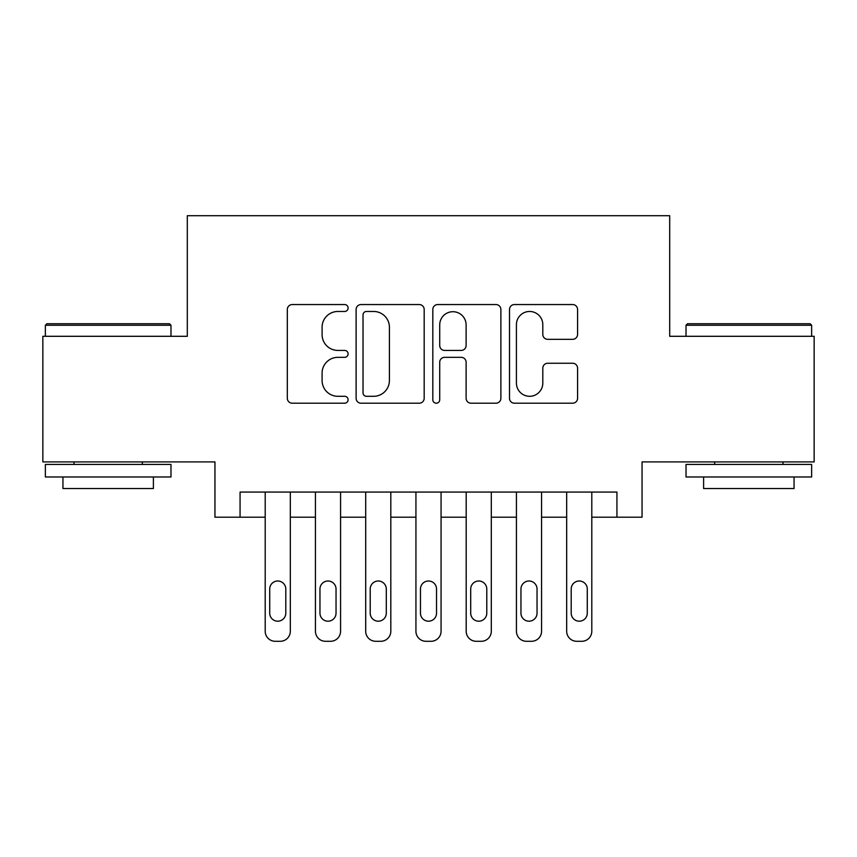 <?xml version="1.0" encoding="UTF-8"?>
<svg xmlns="http://www.w3.org/2000/svg" width="857" height="857" viewBox="0 0 857 857"><rect width="100%" height="100%" fill="white"/><g stroke="black" fill="none" stroke-linecap="round" stroke-linejoin="round"><path stroke-width="1.29" d="M348.103 308.017A3.449 3.449 0 0 0 344.653 304.556L292.248 304.556A4.928 4.928 0 0 0 287.32 309.495L287.32 398.269A4.928 4.928 0 0 0 292.248 403.208L344.653 403.208A3.449 3.449 0 0 0 348.103 399.748A3.449 3.449 0 0 0 344.653 396.298L337.872 396.298A15.78 15.78 0 0 1 322.093 380.519L322.093 373.116A15.78 15.78 0 0 1 337.872 357.337L344.653 357.337A3.449 3.449 0 0 0 348.103 353.887A3.449 3.449 0 0 0 344.653 350.427L337.872 350.427A15.78 15.78 0 0 1 322.093 334.648L322.093 327.245A15.78 15.78 0 0 1 337.872 311.466L344.653 311.466A3.449 3.449 0 0 0 348.103 308.017M572.637 339.329A4.928 4.928 0 0 0 577.575 334.401L577.575 309.495A4.928 4.928 0 0 0 572.637 304.556L514.446 304.556A4.928 4.928 0 0 0 509.508 309.495L509.508 398.269A4.928 4.928 0 0 0 514.446 403.208L572.637 403.208A4.928 4.928 0 0 0 577.575 398.269L577.575 368.189A4.928 4.928 0 0 0 572.637 363.25L547.73 363.25A4.928 4.928 0 0 0 542.802 368.189L542.802 383.1A13.198 13.198 0 0 1 529.605 396.298A13.198 13.198 0 0 1 516.417 383.1L516.417 324.664A13.198 13.198 0 0 1 529.605 311.466A13.198 13.198 0 0 1 542.802 324.664L542.802 334.401A4.928 4.928 0 0 0 547.73 339.329L572.637 339.329M616.933 517.189L642.054 517.189L642.054 461.912L814.15 461.912L814.15 336.298L669.692 336.298L669.692 215.707L187.308 215.707L187.308 336.298L42.85 336.298L42.85 461.912L214.946 461.912L214.946 517.189L265.199 517.189L265.199 631.245A10.048 10.048 0 0 0 275.247 641.293L280.271 641.293A10.048 10.048 0 0 0 290.319 631.245L290.319 517.189L315.44 517.189L315.44 631.245A10.048 10.048 0 0 0 325.489 641.293L330.513 641.293A10.048 10.048 0 0 0 340.572 631.245L340.572 517.189L365.693 517.189L365.693 631.245A10.048 10.048 0 0 0 375.741 641.293L380.765 641.293A10.048 10.048 0 0 0 390.813 631.245L390.813 517.189L415.934 517.189L415.934 631.245A10.048 10.048 0 0 0 425.983 641.293L431.017 641.293A10.048 10.048 0 0 0 441.066 631.245L441.066 517.189L466.187 517.189L466.187 631.245A10.048 10.048 0 0 0 476.235 641.293L481.259 641.293A10.048 10.048 0 0 0 491.307 631.245L491.307 517.189L516.428 517.189L516.428 631.245A10.048 10.048 0 0 0 526.487 641.293L531.511 641.293A10.048 10.048 0 0 0 541.56 631.245L541.56 517.189L566.681 517.189L566.681 631.245A10.048 10.048 0 0 0 576.729 641.293L581.753 641.293A10.048 10.048 0 0 0 591.801 631.245L591.801 517.189L616.933 517.189L616.933 492.068L240.067 492.068L240.067 517.189M424.183 309.495A4.928 4.928 0 0 0 419.255 304.556L361.054 304.556A4.928 4.928 0 0 0 356.116 309.495L356.116 398.269A4.928 4.928 0 0 0 361.054 403.208L419.255 403.208A4.928 4.928 0 0 0 424.183 398.269L424.183 309.495M437.745 304.556L495.946 304.556A4.928 4.928 0 0 1 500.884 309.495L500.884 398.269A4.928 4.928 0 0 1 495.946 403.208L471.039 403.208A4.928 4.928 0 0 1 466.112 398.269L466.112 362.265A4.928 4.928 0 0 0 461.173 357.337L444.654 357.337A4.928 4.928 0 0 0 439.716 362.265L439.716 399.748A3.449 3.449 0 0 1 436.267 403.208A3.449 3.449 0 0 1 432.817 399.748L432.817 309.495A4.928 4.928 0 0 1 437.745 304.556M366.475 311.466A3.449 3.449 0 0 0 363.025 314.915L363.025 392.849A3.449 3.449 0 0 0 366.475 396.298L373.631 396.298A15.78 15.78 0 0 0 389.41 380.519L389.41 327.245A15.78 15.78 0 0 0 373.631 311.466L366.475 311.466M466.112 324.91A13.198 13.198 0 0 0 452.914 311.712A13.198 13.198 0 0 0 439.716 324.91L439.716 345.5A4.928 4.928 0 0 0 444.654 350.427L461.173 350.427A4.928 4.928 0 0 0 466.112 345.5L466.112 324.91M290.319 492.068L290.319 631.245M265.199 492.068L265.199 631.245M285.799 613.162A8.034 8.034 0 0 1 277.754 621.196A8.034 8.034 0 0 1 269.719 613.162L269.719 589.038A8.034 8.034 0 0 1 277.754 581.003A8.034 8.034 0 0 1 285.799 589.038L285.799 613.162M275.247 641.293L280.271 641.293M46.867 323.732L169.472 323.732L170.982 325.242L45.367 325.242L46.867 323.732M108.175 476.985L45.367 476.985L45.367 464.43L170.982 464.43L170.982 476.985L108.175 476.985M153.392 476.985L153.392 488.544L62.947 488.544L62.947 476.985M687.528 323.732L810.133 323.732L811.633 325.242L686.018 325.242L687.528 323.732M748.825 476.985L686.018 476.985L686.018 464.43L811.633 464.43L811.633 476.985L748.825 476.985M794.053 476.985L794.053 488.544L703.608 488.544L703.608 476.985M340.572 492.068L340.572 631.245M315.44 492.068L315.44 631.245M336.04 613.162A8.034 8.034 0 0 1 328.006 621.196A8.034 8.034 0 0 1 319.961 613.162L319.961 589.038A8.034 8.034 0 0 1 328.006 581.003A8.034 8.034 0 0 1 336.04 589.038L336.04 613.162M325.489 641.293L330.513 641.293M390.813 492.068L390.813 631.245M365.693 492.068L365.693 631.245M386.293 613.162A8.034 8.034 0 0 1 378.248 621.196A8.034 8.034 0 0 1 370.213 613.162L370.213 589.038A8.034 8.034 0 0 1 378.248 581.003A8.034 8.034 0 0 1 386.293 589.038L386.293 613.162M375.741 641.293L380.765 641.293M441.066 492.068L441.066 631.245M415.934 492.068L415.934 631.245M436.534 613.162A8.034 8.034 0 0 1 428.5 621.196A8.034 8.034 0 0 1 420.466 613.162L420.466 589.038A8.034 8.034 0 0 1 428.5 581.003A8.034 8.034 0 0 1 436.534 589.038L436.534 613.162M425.983 641.293L431.017 641.293M491.307 492.068L491.307 631.245M466.187 492.068L466.187 631.245M486.787 613.162A8.034 8.034 0 0 1 478.752 621.196A8.034 8.034 0 0 1 470.707 613.162L470.707 589.038A8.034 8.034 0 0 1 478.752 581.003A8.034 8.034 0 0 1 486.787 589.038L486.787 613.162M476.235 641.293L481.259 641.293M541.56 492.068L541.56 631.245M516.428 492.068L516.428 631.245M537.039 613.162A8.034 8.034 0 0 1 528.994 621.196A8.034 8.034 0 0 1 520.96 613.162L520.96 589.038A8.034 8.034 0 0 1 528.994 581.003A8.034 8.034 0 0 1 537.039 589.038L537.039 613.162M526.487 641.293L531.511 641.293M591.801 492.068L591.801 631.245M566.681 492.068L566.681 631.245M587.281 613.162A8.034 8.034 0 0 1 579.246 621.196A8.034 8.034 0 0 1 571.201 613.162L571.201 589.038A8.034 8.034 0 0 1 579.246 581.003A8.034 8.034 0 0 1 587.281 589.038L587.281 613.162M576.729 641.293L581.753 641.293M45.367 336.298L45.367 325.242M74.002 464.43L74.002 461.912M142.337 464.43L142.337 461.912M170.982 336.298L170.982 325.242M686.018 336.298L686.018 325.242M714.663 464.43L714.663 461.912M782.998 464.43L782.998 461.912M811.633 336.298L811.633 325.242"/></g></svg>
